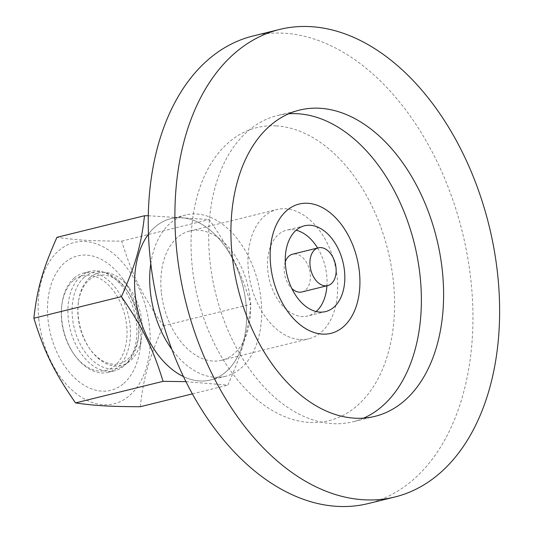 <?xml version="1.0" encoding="UTF-8"?>
<svg xmlns="http://www.w3.org/2000/svg" width="533" height="533" viewBox="0 0 533 533"><rect width="100%" height="100%" fill="white"/><g stroke="black" fill="none" stroke-linecap="round" stroke-linejoin="round"><path stroke-width="0.4" stroke-dasharray="2.67 2" d="M300.159 339.574A66.572 43.233 76.2 0 0 308.747 338.808A66.572 43.233 76.2 0 0 334.797 263.822A66.572 43.233 76.2 0 0 276.894 209.529A66.572 43.233 76.2 0 0 249.471 278.053A66.572 43.233 76.2 0 0 300.159 339.574M252.995 36.004A240.769 156.369 -103.8 0 1 284.062 33.219A240.769 156.369 -103.8 0 1 467.381 255.72A240.769 156.369 -103.8 0 1 368.196 503.565M276.187 125.888A150.912 98.012 -103.8 0 1 393.234 280.072A150.912 98.012 -103.8 0 1 309.453 422.442A150.912 98.012 -103.8 0 1 192.406 268.259A150.912 98.012 -103.8 0 1 276.187 125.888M363.646 418.119A157.701 102.423 -103.8 0 1 352.773 421.816A157.701 102.423 -103.8 0 1 332.419 423.642A157.701 102.423 -103.8 0 1 212.347 277.9A157.701 102.423 -103.8 0 1 277.313 115.568A157.701 102.423 -103.8 0 1 288.659 113.789M80.49 276.554A51.161 33.226 76.2 0 0 72.535 336.969A51.161 33.226 76.2 0 0 114.635 370.761A51.161 33.226 76.2 0 0 124.296 365.625A51.161 33.226 76.2 0 0 125.255 364.739A51.161 33.226 76.2 0 0 134.656 313.137A51.161 33.226 76.2 0 0 102.356 271.81A51.161 33.226 76.2 0 0 90.15 271.41A51.161 33.226 76.2 0 0 80.49 276.554M84.254 277.287A49.462 32.12 -103.8 0 1 105.394 272.703A49.462 32.12 -103.8 0 1 125.908 288.793A49.462 32.12 -103.8 0 1 138.22 338.755A49.462 32.12 -103.8 0 1 127.527 362.54A49.462 32.12 -103.8 0 1 126.601 363.393A49.462 32.12 -103.8 0 1 79.65 342.959A49.462 32.12 -103.8 0 1 84.254 277.287M74.04 278.139A51.161 33.226 -103.8 0 1 83.701 272.996A51.161 33.226 -103.8 0 1 125.801 306.788A51.161 33.226 -103.8 0 1 117.846 367.21A51.161 33.226 -103.8 0 1 108.186 372.354A51.161 33.226 -103.8 0 1 74.753 355.304A51.161 33.226 -103.8 0 1 62.021 303.623A51.161 33.226 -103.8 0 1 74.04 278.139M88.984 280.078A45.405 29.488 -103.8 0 1 127.227 290.645A45.405 29.488 -103.8 0 1 138.527 336.503A45.405 29.488 -103.8 0 1 127.86 359.122A45.405 29.488 -103.8 0 1 89.617 348.555A45.405 29.488 -103.8 0 1 78.318 302.697A45.405 29.488 -103.8 0 1 88.984 280.078M73.294 280.671A48.756 31.667 76.2 0 0 61.841 304.963A48.756 31.667 76.2 0 0 73.974 354.205A48.756 31.667 76.2 0 0 118.559 361.807A48.756 31.667 76.2 0 0 117.96 297.74A48.756 31.667 76.2 0 0 73.294 280.671M89.684 277.706A47.657 30.954 -103.8 0 1 129.825 288.799A47.657 30.954 -103.8 0 1 141.685 336.936A47.657 30.954 -103.8 0 1 130.492 360.674A47.657 30.954 -103.8 0 1 90.35 349.581A47.657 30.954 -103.8 0 1 78.491 301.445A47.657 30.954 -103.8 0 1 89.684 277.706M123.803 383.367A69.223 44.959 76.2 0 0 140.059 348.888A69.223 44.959 76.2 0 0 122.83 278.966A69.223 44.959 76.2 0 0 64.533 262.862A69.223 44.959 76.2 0 0 58.09 354.771A69.223 44.959 76.2 0 0 123.803 383.367M140.272 406.719C143.61 377.137 149.04 358.109 163.358 325.823C141.938 294.789 132.137 274.868 121.697 241.123C91.449 241.023 76.219 240.123 56.951 237.318M38.882 319.86A83.081 53.96 -103.8 0 1 85.007 241.482A83.081 53.96 -103.8 0 1 149.447 326.363A83.081 53.96 -103.8 0 1 103.322 404.747A83.081 53.96 -103.8 0 1 38.882 319.86M183.532 376.624A83.081 53.96 76.2 0 0 245.886 302.604A83.081 53.96 76.2 0 0 205.951 226.938A83.081 53.96 76.2 0 0 148.441 234.214A83.068 53.946 76.2 0 1 170.733 218.697A83.068 53.946 76.2 0 1 242.981 286.448A83.068 53.946 76.2 0 1 210.475 380.002A83.068 53.946 76.2 0 1 183.519 376.604M148.267 215.752L209.242 219.549C230.662 250.59 240.463 270.511 250.903 304.256C247.565 333.831 242.135 352.866 227.818 385.146L185.984 381.655M121.697 241.123L209.242 219.549M285.275 261.91A19.454 12.639 76.2 0 0 284.316 272.31A19.454 12.639 76.2 0 0 291.831 288.52M301.918 291.964A19.454 12.639 76.2 0 0 309.533 270.044A19.454 12.639 76.2 0 0 292.61 254.181M316.169 311.538A44.179 28.695 -103.8 0 1 307.834 315.969A44.179 28.695 -103.8 0 1 267.866 271.344A44.179 28.695 -103.8 0 1 286.694 230.169A44.179 28.695 -103.8 0 1 296.135 230.223M317.621 248.018A44.179 28.695 -103.8 0 1 326.929 285.801M161.419 293.023A66.572 43.233 76.2 0 0 221.641 360.268A66.572 43.233 76.2 0 0 247.692 285.282A66.572 43.233 76.2 0 0 189.788 230.989A66.572 43.233 76.2 0 0 161.419 293.023M150.779 263.702A83.068 53.946 -103.8 0 1 185.844 214.972A83.068 53.946 -103.8 0 1 258.092 282.723A83.068 53.946 -103.8 0 1 225.586 376.285A83.068 53.946 -103.8 0 1 171.906 349.421M192.406 393.874L227.818 385.146M163.358 325.823L250.903 304.256M189.788 230.989L276.894 209.529M221.641 360.268L308.747 338.808M299.533 110.091L277.313 115.568M374.992 416.34L352.773 421.816M105.394 272.703L102.356 271.81M127.527 362.54L125.255 364.739M90.15 271.41L83.701 272.996M114.635 370.761L108.186 372.354M127.227 290.645L125.908 288.793M138.527 336.503L138.22 338.755M73.974 354.205L74.753 355.304M61.841 304.963L62.021 303.623M89.617 348.555L90.35 349.581M78.318 302.697L78.491 301.445M129.825 288.799L122.83 278.966M141.685 336.936L140.059 348.888M304.47 225.792L286.694 230.169M325.61 311.585L307.834 315.969M185.844 214.972L170.733 218.697M225.586 376.285L210.475 380.002"/><path stroke-width="0.8" d="M322.378 334.098A66.572 43.233 -103.8 0 1 271.69 272.576A66.572 43.233 -103.8 0 1 299.113 204.052A66.572 43.233 -103.8 0 1 357.023 258.345A66.572 43.233 -103.8 0 1 330.966 333.332A66.572 43.233 -103.8 0 1 322.378 334.098M394.866 496.996L368.196 503.565A240.769 156.369 -103.8 0 1 337.129 506.35A240.769 156.369 -103.8 0 1 153.81 283.849A240.769 156.369 -103.8 0 1 252.995 36.004L279.658 29.435A240.769 156.369 -103.8 0 1 310.726 26.65A240.769 156.369 -103.8 0 1 494.051 249.151A240.769 156.369 -103.8 0 1 394.866 496.996A240.769 156.369 -103.8 0 1 363.792 499.781A240.769 156.369 -103.8 0 1 180.474 277.28A240.769 156.369 -103.8 0 1 279.658 29.435M288.659 113.789A157.701 102.423 -103.8 0 1 297.661 113.742A157.701 102.423 -103.8 0 1 416.026 250.83A157.701 102.423 -103.8 0 1 363.646 418.119M354.638 418.165A157.701 102.423 -103.8 0 1 234.567 272.43A157.701 102.423 -103.8 0 1 299.533 110.091A157.701 102.423 -103.8 0 1 319.88 108.266A157.701 102.423 -103.8 0 1 439.958 254.001A157.701 102.423 -103.8 0 1 374.992 416.34A157.701 102.423 -103.8 0 1 354.638 418.165M185.984 381.655L163.071 381.342C152.631 347.603 142.831 327.675 121.411 296.641C135.728 264.355 141.158 245.327 144.496 215.745L56.951 237.318C42.633 269.605 37.203 288.633 33.865 318.214C44.306 351.953 54.106 371.874 75.526 402.915C94.794 405.72 110.025 406.619 140.272 406.719L192.406 393.874M183.519 376.604A83.068 53.946 76.2 0 1 135.335 296.101A83.068 53.946 76.2 0 1 148.441 234.234A83.081 53.96 76.2 0 0 135.322 296.101A83.081 53.96 76.2 0 0 183.532 376.624M144.496 215.745L148.267 215.752M75.526 402.915L163.071 381.342M33.865 318.214L121.411 296.641M310.093 265.96A19.454 12.639 76.2 0 0 327.695 285.608A19.454 12.639 76.2 0 0 335.31 263.695A19.454 12.639 76.2 0 0 318.388 247.825A19.454 12.639 76.2 0 0 310.093 265.96M291.831 288.52A19.454 12.639 76.2 0 0 301.918 291.964L327.695 285.608M318.388 247.825L292.61 254.181A19.454 12.639 76.2 0 0 285.275 261.91M296.135 230.223A44.179 28.695 -103.8 0 1 317.621 248.018M326.929 285.801A44.179 28.695 -103.8 0 1 316.169 311.538M285.641 266.96A44.179 28.695 -103.8 0 1 304.47 225.792A44.179 28.695 -103.8 0 1 342.899 261.823A44.179 28.695 -103.8 0 1 325.61 311.585A44.179 28.695 -103.8 0 1 285.641 266.96M270.744 266.087A66.572 43.233 76.2 0 0 330.966 333.332A66.572 43.233 76.2 0 0 357.023 258.345A66.572 43.233 76.2 0 0 299.113 204.052A66.572 43.233 76.2 0 0 270.744 266.087M171.906 349.421A83.068 53.946 -103.8 0 1 150.446 292.377A83.068 53.946 -103.8 0 1 150.779 263.702"/></g></svg>
